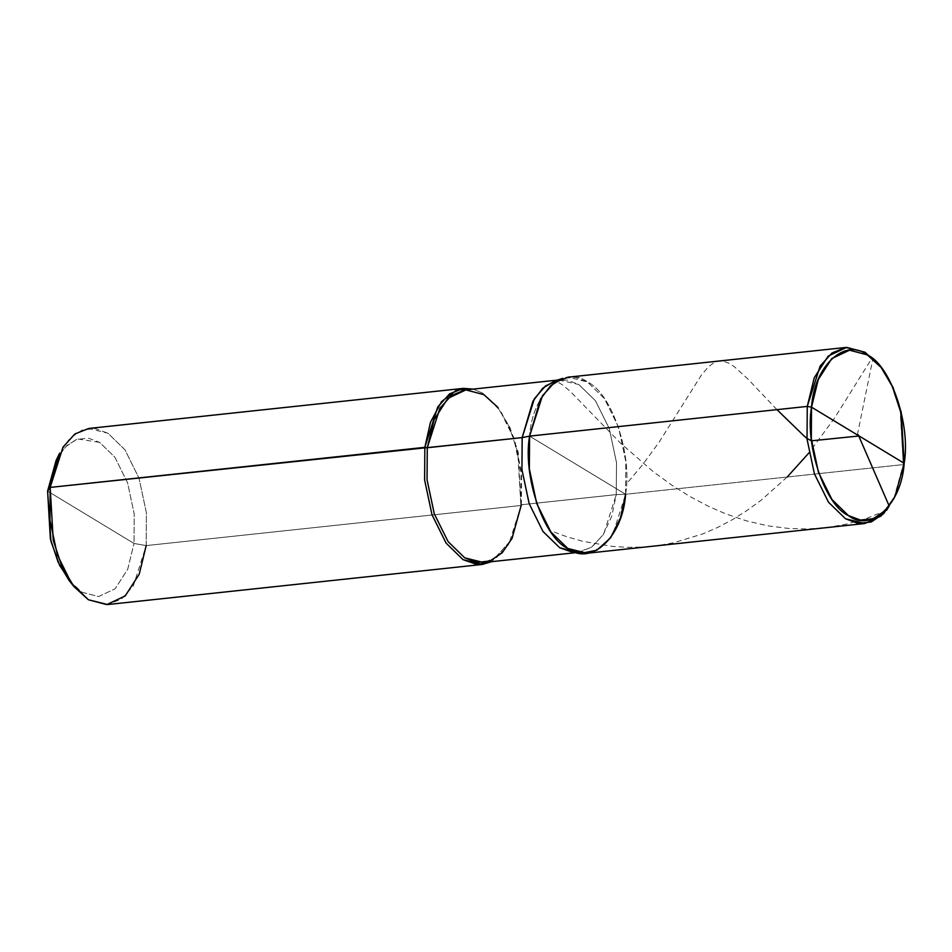 <?xml version="1.0" encoding="UTF-8"?>
<svg xmlns="http://www.w3.org/2000/svg" width="952" height="952" viewBox="0 0 952 952"><rect width="100%" height="100%" fill="white"/><g stroke="black" fill="none" stroke-linecap="round" stroke-linejoin="round"><path stroke-width="0.71" stroke-dasharray="4.76 3.57" d="M894.368 497.634L904.174 463.291L903.281 464.588L625.595 494.29C632.58 454.401 611.553 392.617 587.36 381.954C564.048 363.842 532.275 393.628 529.574 436.123L625.595 494.29C632.58 454.401 611.553 392.617 587.36 381.954C564.048 363.842 532.275 393.628 529.574 436.123L625.595 494.29L612.719 534.631L600.843 547.769L587.003 553.255M880.338 366.496L892.107 386.821L900.413 412.478L903.281 464.588L893.761 498.907M575.734 552.672L591.109 547.638L603.175 534.881L611.755 516.127L616.265 494.612L625.595 494.29L529.574 436.123L625.595 494.29L903.281 464.588L900.199 411.562L891.584 385.643L879.469 365.378M578.447 552.386L592.013 547.007L603.651 534.131L616.265 494.612L625.595 494.29L625.821 461.601L618.443 426.901L604.353 398.507L587.36 381.954L568.165 377.17M69.032 580.399L82.003 592.227L98.532 596.595L115.132 588.788L127.735 569.213L134.018 543.461L47.6 491.113L134.018 543.461L134.22 514.044L127.58 482.819L114.894 457.257L99.615 442.359L77.743 439.003L66.997 445.322L57.953 456.865M554.635 380.978L567.059 380.026L578.804 384.513L595.452 400.732L609.268 428.567L616.491 462.577L616.265 494.612L521.375 504.762L508.761 544.282L497.123 557.158L483.557 562.537M558.705 379.991L578.804 384.513L595.452 400.732L609.268 428.567L616.491 462.577L616.265 494.612L521.375 504.762L511.343 539.82L491.648 561.668L511.248 540.022L520.863 505.5L146.191 545.591L133.316 585.92L121.439 599.058L107.6 604.544M56.168 460.221L65.236 447.023L76.41 439.455L88.334 438.158L99.615 442.359L114.894 457.257L127.58 482.819L134.22 514.044L134.018 543.461L146.191 545.591L146.418 512.902L139.04 478.19L124.95 449.796L107.969 433.243L88.762 428.459M497.051 406.302L482.64 393.152L473.192 389.106L482.64 393.152L499.622 409.705L513.711 438.11L521.089 472.811L520.863 505.5L517.793 452.474L509.165 426.555L497.051 406.302L509.915 427.388L518.364 452.795L520.863 505.5L146.191 545.591L134.018 543.461L127.735 569.213L115.132 588.788L98.532 596.595L82.003 592.227L71.483 583.302M625.595 494.29L625.821 461.601L618.443 426.901L604.353 398.507L587.36 381.954L575.389 377.373L562.703 378.337M521.375 504.762L521.601 472.727L514.377 438.717L500.562 410.883L483.913 394.663L465.1 389.975M146.191 545.591L146.418 512.902L139.04 478.19L124.95 449.796L107.969 433.243L95.426 428.578L82.193 430.018L69.77 438.42L59.702 453.092M857.383 434.826L872.853 358.88L872.282 357.678L834.535 418.083L808.974 452.866M787.197 477L761.314 500.074L746.915 510.581L732.802 519.435L718.117 527.218L702.921 533.846L673.611 542.771L657.404 545.651L643.373 547.019L628.082 547.34L612.791 546.46L582.505 541.26L566.523 536.654L549.792 530.442M886.55 510.343L866.808 518.304L846.411 524.135L827.895 527.432L807.974 528.955L789.148 528.515L768.062 525.885L746.13 520.78L725.864 513.902L708.419 506.309L689.593 496.325L671.743 485.115L653.215 471.621L620.656 443.251L570.498 391.641L562.941 385.191L556.539 381.193M776.963 409.657L747.368 378.479L734.527 366.865L728.804 363.188L723.211 361.177L718.57 361.094L714.083 362.593L708.145 367.079L701.338 375.171L658.927 442.442L642.445 464.957L626.428 483.985M511.343 539.82L512.045 538.404M557.277 380.11L559.99 379.824"/><path stroke-width="1.43" d="M904.174 463.291C901.58 504.298 870.913 533.049 848.411 515.567C825.075 505.274 804.785 445.655 811.52 407.158L904.174 463.291C910.921 424.794 890.632 365.175 867.284 354.882C844.793 337.401 814.127 366.151 811.52 407.158L811.306 438.705L818.423 472.192L832.024 499.598L848.411 515.567L860.501 520.066L873.281 518.673L885.277 510.57L894.987 496.408L904.174 463.291L811.52 407.158L818.256 379.55L831.762 358.571L849.577 350.193L867.284 354.882L881.207 367.555L892.893 387.107L901.211 412.121L904.174 463.291M894.987 496.408L883.682 513.58L871.258 521.982L858.026 523.422L845.495 518.757L828.502 502.204L814.412 473.81L807.034 439.098L807.26 406.409L811.52 407.158L807.26 406.409L807.034 439.098L814.412 473.81L828.502 502.204L845.495 518.757L864.69 523.54L881.207 515.924L894.368 497.634M864.69 523.54L587.003 553.255L567.808 548.471L550.815 531.918L536.726 503.513L529.348 468.812L529.574 436.123L807.26 406.409L820.136 366.08L832.012 352.942L845.852 347.456L865.047 352.24L880.338 366.496M845.852 347.456L568.165 377.17L554.326 382.656L542.45 395.794L529.574 436.123C522.588 476.012 543.616 537.797 567.808 548.471C591.121 566.583 622.906 536.785 625.595 494.29C622.906 536.785 591.121 566.583 567.808 548.471C543.616 537.797 522.588 476.012 529.574 436.123L807.26 406.409L814.234 377.813L828.24 356.06L846.697 347.385L865.047 352.24L881.207 367.555M57.953 456.865L47.6 491.113L50.361 538.832L58.12 562.168L69.032 580.399L73.982 586.622L61.868 566.357L53.252 540.438L50.17 487.412L522.172 437.599L521.946 469.633L529.169 503.644L542.985 531.478L559.633 547.697L572.973 552.398L577.162 552.493L559.633 547.697L542.985 531.478L529.169 503.644L521.946 469.633L522.172 437.599L532.894 401.304L542.771 388.214L554.635 380.978L562.703 378.337L550.601 385.727L540.51 399.078L529.574 436.123L522.172 437.599L534.322 398.828L545.532 385.869L558.705 379.991M625.595 494.29L620.49 517.805L610.613 537.773L596.845 550.232L581.41 553.255L567.808 548.471L550.815 531.918L536.726 503.513L529.348 468.812L529.574 436.123L522.172 437.599L427.281 447.749L427.055 479.784L434.279 513.794L448.094 541.628L464.743 557.848L477.023 562.418L489.994 561.002L502.18 552.779L512.045 538.404L521.375 504.762M575.734 552.672L483.557 562.537L464.743 557.848L448.094 541.628L434.279 513.794L427.055 479.784L427.281 447.749L434.112 419.725L447.845 398.412L465.921 389.903L483.913 394.663L498.051 407.539M491.648 561.668L477.023 564.5L463.077 559.669L446.083 543.116L431.994 514.723L424.616 480.022L424.842 447.333L424.616 480.022L431.994 514.723L446.083 543.116L463.077 559.669L482.271 564.453L491.648 561.668M482.271 564.453L107.6 604.544L88.405 599.76L71.412 583.207L57.322 554.802L49.944 520.101L50.17 487.412L47.6 491.113L56.168 460.221L59.702 453.092L50.17 487.412L424.842 447.333L427.281 447.749L439.895 408.229L451.534 395.354L465.1 389.975L557.277 380.11M146.191 545.591L139.218 574.187L125.212 595.94L106.755 604.615L88.405 599.76L73.982 586.622M71.483 583.302L59.643 565.381L50.98 541.367L47.6 491.113L50.17 487.412L63.046 447.083L74.922 433.945L88.762 428.459L463.434 388.368L473.192 389.106L456.698 389.999L441.514 401.637L430.471 422.283L424.842 447.333L437.718 406.992L449.594 393.854L463.434 388.368M808.974 452.866L787.197 477M858.216 434.743L889.18 505.976L886.55 510.343M857.942 436.099L811.52 440.812L806.975 438.479L802.964 434.909L776.963 409.657M572.973 552.398L581.41 553.255"/></g></svg>
